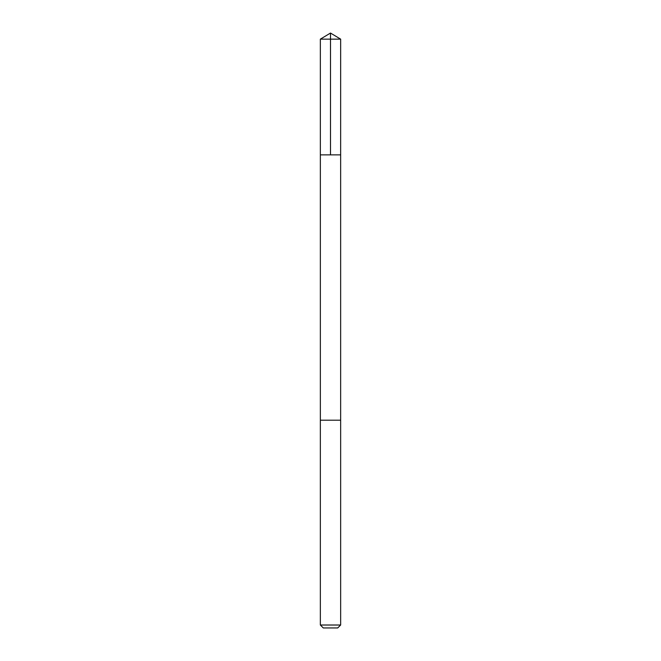 <?xml version="1.0" encoding="UTF-8"?>
<svg xmlns="http://www.w3.org/2000/svg" width="661" height="661" viewBox="0 0 661 661"><rect width="100%" height="100%" fill="white"/><g stroke="black" fill="none" stroke-linecap="round" stroke-linejoin="round"><path stroke-width="0.99" d="M320.354 154.864L340.646 154.864L340.655 39.148L320.345 39.148L320.354 154.864L340.646 154.864L340.646 420.206L320.354 420.206L320.354 154.864M322.527 420.206L320.345 420.206L320.345 625.017L340.655 625.017L340.655 420.206L322.527 420.206M340.655 625.017L337.721 627.95L323.279 627.95L320.345 625.017M330.5 154.864L330.5 33.05L320.345 39.148M330.5 33.05L340.655 39.148"/></g></svg>

